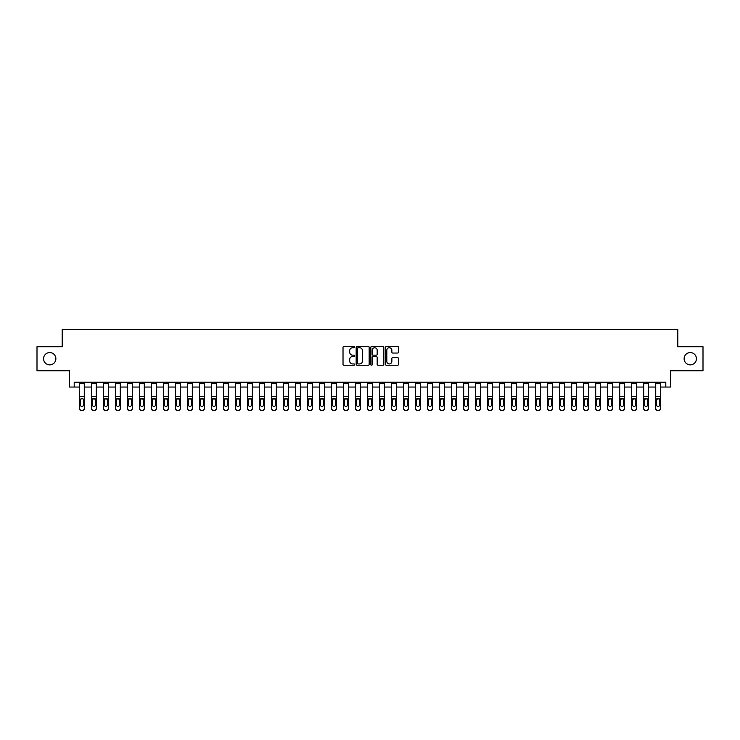 <?xml version="1.0" encoding="UTF-8"?>
<svg xmlns="http://www.w3.org/2000/svg" width="740" height="740" viewBox="0 0 740 740"><rect width="100%" height="100%" fill="white"/><g stroke="black" fill="none" stroke-linecap="round" stroke-linejoin="round"><path stroke-width="1.11" d="M354.636 347.069A0.657 0.657 0 0 0 353.979 346.413L343.961 346.413A0.944 0.944 0 0 0 343.018 347.347L343.018 364.321A0.944 0.944 0 0 0 343.961 365.264L353.979 365.264A0.657 0.657 0 0 0 354.636 364.598A0.657 0.657 0 0 0 353.979 363.941L352.675 363.941A3.015 3.015 0 0 1 349.659 360.926L349.659 359.511A3.015 3.015 0 0 1 352.675 356.495L353.979 356.495A0.657 0.657 0 0 0 354.636 355.838A0.657 0.657 0 0 0 353.979 355.172L352.675 355.172A3.015 3.015 0 0 1 349.659 352.157L349.659 350.742A3.015 3.015 0 0 1 352.675 347.726L353.979 347.726A0.657 0.657 0 0 0 354.636 347.069M684.13 358.715A6.142 6.142 0 0 0 690.272 364.866A6.142 6.142 0 0 0 696.423 358.715A6.142 6.142 0 0 0 690.272 352.573A6.142 6.142 0 0 0 684.13 358.715M43.577 358.715A6.142 6.142 0 0 0 49.728 364.866A6.142 6.142 0 0 0 55.87 358.715A6.142 6.142 0 0 0 49.728 352.573A6.142 6.142 0 0 0 43.577 358.715M397.546 353.054A0.944 0.944 0 0 0 398.49 352.111L398.49 347.347A0.944 0.944 0 0 0 397.546 346.413L386.428 346.413A0.944 0.944 0 0 0 385.485 347.347L385.485 364.321A0.944 0.944 0 0 0 386.428 365.264L397.546 365.264A0.944 0.944 0 0 0 398.49 364.321L398.49 358.567A0.944 0.944 0 0 0 397.546 357.624L392.792 357.624A0.944 0.944 0 0 0 391.849 358.567L391.849 361.416A2.525 2.525 0 0 1 389.323 363.941A2.525 2.525 0 0 1 386.807 361.416L386.807 350.251A2.525 2.525 0 0 1 389.323 347.726A2.525 2.525 0 0 1 391.849 350.251L391.849 352.111A0.944 0.944 0 0 0 392.792 353.054L397.546 353.054M74.213 387.048L74.213 382.247L665.787 382.247L665.787 387.048L670.588 387.048L670.588 370.721L703 370.721L703 346.709L677.794 346.709L677.794 329.43L62.206 329.43L62.206 346.709L37 346.709L37 370.721L69.412 370.721L69.412 387.048L79.495 387.048M369.177 347.347A0.944 0.944 0 0 0 368.233 346.413L357.106 346.413A0.944 0.944 0 0 0 356.171 347.347L356.171 364.321A0.944 0.944 0 0 0 357.106 365.264L368.233 365.264A0.944 0.944 0 0 0 369.177 364.321L369.177 347.347M371.767 346.413L382.894 346.413A0.944 0.944 0 0 1 383.829 347.347L383.829 364.321A0.944 0.944 0 0 1 382.894 365.264L378.131 365.264A0.944 0.944 0 0 1 377.187 364.321L377.187 357.439A0.944 0.944 0 0 0 376.244 356.495L373.089 356.495A0.944 0.944 0 0 0 372.146 357.439L372.146 364.598A0.657 0.657 0 0 1 371.489 365.264A0.657 0.657 0 0 1 370.823 364.598L370.823 347.347A0.944 0.944 0 0 1 371.767 346.413M84.295 387.048L91.501 387.048M96.302 387.048L103.508 387.048M108.308 387.048L115.505 387.048M120.306 387.048L127.511 387.048M132.312 387.048L139.518 387.048M144.319 387.048L151.524 387.048M156.325 387.048L163.522 387.048M168.332 387.048L175.528 387.048M180.329 387.048L187.535 387.048M192.335 387.048L199.541 387.048M204.342 387.048L211.548 387.048M216.348 387.048L223.545 387.048M228.346 387.048L235.551 387.048M240.352 387.048L247.558 387.048M252.358 387.048L259.564 387.048M264.365 387.048L271.562 387.048M276.362 387.048L283.568 387.048M288.369 387.048L295.575 387.048M300.375 387.048L307.581 387.048M312.382 387.048L319.578 387.048M324.379 387.048L331.585 387.048M336.386 387.048L343.591 387.048M348.392 387.048L355.598 387.048M360.399 387.048L367.595 387.048M372.405 387.048L379.601 387.048M384.402 387.048L391.608 387.048M396.409 387.048L403.615 387.048M408.415 387.048L415.621 387.048M420.422 387.048L427.618 387.048M432.419 387.048L439.625 387.048M444.425 387.048L451.631 387.048M456.432 387.048L463.638 387.048M468.439 387.048L475.635 387.048M480.436 387.048L487.641 387.048M492.442 387.048L499.648 387.048M504.449 387.048L511.654 387.048M516.455 387.048L523.652 387.048M528.452 387.048L535.658 387.048M540.459 387.048L547.665 387.048M552.466 387.048L559.671 387.048M564.472 387.048L571.668 387.048M576.479 387.048L583.675 387.048M588.476 387.048L595.682 387.048M600.482 387.048L607.688 387.048M612.489 387.048L619.695 387.048M624.495 387.048L631.692 387.048M636.493 387.048L643.698 387.048M648.499 387.048L655.705 387.048M660.505 387.048L665.787 387.048M358.151 347.726A0.657 0.657 0 0 0 357.485 348.392L357.485 363.285A0.657 0.657 0 0 0 358.151 363.941L359.511 363.941A3.015 3.015 0 0 0 362.526 360.926L362.526 350.742A3.015 3.015 0 0 0 359.511 347.726L358.151 347.726M377.187 350.298A2.525 2.525 0 0 0 374.662 347.772A2.525 2.525 0 0 0 372.146 350.298L372.146 354.229A0.944 0.944 0 0 0 373.089 355.172L376.244 355.172A0.944 0.944 0 0 0 377.187 354.229L377.187 350.298M79.495 382.247L79.495 408.369A1.924 1.906 -0 0 0 81.418 410.275L82.381 410.275A1.924 1.906 -0 0 0 84.295 408.369L84.295 408.665A1.924 1.906 180 0 1 82.381 410.571L82.381 410.275M84.295 399.471L84.295 408.665M83.435 404.937L83.435 399.878L83.435 404.937A1.536 1.526 180 0 1 81.9 406.464A1.536 1.526 180 0 0 83.435 404.937M80.364 405.243L80.364 404.937A1.536 1.526 180 0 0 81.9 406.464M80.364 404.937L80.531 399.175L81.9 398.333L83.259 399.175L81.9 398.333L80.364 399.757M84.295 382.247L84.295 408.369M81.418 410.275L82.381 410.571M81.418 410.571A1.924 1.906 180 0 1 79.495 408.665M84.295 399.175L83.259 399.175L83.435 399.878M91.501 399.471L91.501 408.369A1.924 1.906 -0 0 0 93.416 410.275L94.378 410.275A1.924 1.906 -0 0 0 96.302 408.369L96.302 408.665A1.924 1.906 180 0 1 94.378 410.571L94.378 410.275M95.442 405.243L95.442 404.937A1.536 1.526 180 0 1 93.897 406.464A1.536 1.526 180 0 1 92.361 404.937L92.361 399.878L92.361 404.937A1.536 1.526 180 0 0 93.897 406.464M96.302 382.247L96.302 399.175L93.897 398.333L95.442 399.757M92.537 399.175L92.361 399.878L93.897 398.333L91.501 399.175L91.501 408.369M103.508 399.471L103.508 408.369A1.924 1.906 -0 0 0 105.422 410.275L106.384 410.275A1.924 1.906 -0 0 0 108.308 408.369L108.308 408.665A1.924 1.906 180 0 1 106.384 410.571L106.384 410.275M107.439 405.243L107.439 404.937A1.536 1.526 180 0 1 105.903 406.464A1.536 1.526 180 0 1 104.368 404.937L104.368 399.878L104.368 404.937A1.536 1.526 180 0 0 105.903 406.464M108.308 382.247L108.308 399.175L105.903 398.333L107.439 399.757M104.534 399.175L104.368 399.878L105.903 398.333L103.508 399.175L103.508 408.369M115.505 399.471L115.505 408.369A1.924 1.906 -0 0 0 117.429 410.275L118.391 410.275A1.924 1.906 -0 0 0 120.306 408.369L120.306 408.665A1.924 1.906 180 0 1 118.391 410.571L118.391 410.275M119.445 405.243L119.445 404.937A1.536 1.526 180 0 1 117.91 406.464A1.536 1.526 180 0 1 116.374 404.937L116.374 399.878L116.374 404.937A1.536 1.526 180 0 0 117.91 406.464M120.306 382.247L120.306 399.175L117.91 398.333L119.445 399.757M116.541 399.175L116.374 399.878L117.91 398.333L115.505 399.175L115.505 408.369M96.302 399.175L96.302 408.665M91.501 382.247L91.501 399.175M93.416 410.275L94.378 410.571M93.416 410.571A1.924 1.906 180 0 1 91.501 408.665M95.442 399.878L95.442 404.937M108.308 399.175L108.308 408.665M103.508 382.247L103.508 399.175M105.422 410.275L106.384 410.571M105.422 410.571A1.924 1.906 180 0 1 103.508 408.665M107.439 399.878L107.439 404.937M120.306 399.175L120.306 408.665M115.505 382.247L115.505 399.175M117.429 410.275L118.391 410.571M117.429 410.571A1.924 1.906 180 0 1 115.505 408.665M119.445 399.878L119.445 404.937M127.511 399.471L127.511 408.369A1.924 1.906 -0 0 0 129.435 410.275L130.397 410.275A1.924 1.906 -0 0 0 132.312 408.369L132.312 408.665A1.924 1.906 180 0 1 130.397 410.571L130.397 410.275M131.452 405.243L131.452 404.937A1.536 1.526 180 0 1 129.916 406.464A1.536 1.526 180 0 1 128.381 404.937L128.381 399.878L128.381 404.937A1.536 1.526 180 0 0 129.916 406.464M132.312 382.247L132.312 399.175L129.916 398.333L131.452 399.757M128.547 399.175L128.381 399.878L129.916 398.333L127.511 399.175L127.511 408.369M132.312 399.175L132.312 408.665M127.511 382.247L127.511 399.175M129.435 410.275L130.397 410.571M129.435 410.571A1.924 1.906 180 0 1 127.511 408.665M131.452 399.878L131.452 404.937M139.518 399.471L139.518 408.369A1.924 1.906 -0 0 0 141.442 410.275L142.394 410.275A1.924 1.906 -0 0 0 144.319 408.369L144.319 408.665A1.924 1.906 180 0 1 142.394 410.571L142.394 410.275M143.458 405.243L143.458 404.937A1.536 1.526 180 0 1 141.913 406.464A1.536 1.526 180 0 1 140.378 404.937L140.378 399.878L140.378 404.937A1.536 1.526 180 0 0 141.913 406.464M144.319 382.247L144.319 399.175L141.913 398.333L143.458 399.757M140.554 399.175L140.378 399.878L141.913 398.333L139.518 399.175L139.518 408.369M151.524 399.471L151.524 408.369A1.924 1.906 -0 0 0 153.439 410.275L154.401 410.275A1.924 1.906 -0 0 0 156.325 408.369L156.325 408.665A1.924 1.906 180 0 1 154.401 410.571L154.401 410.275M155.456 405.243L155.456 404.937A1.536 1.526 180 0 1 153.92 406.464A1.536 1.526 180 0 1 152.385 404.937L152.385 399.878L152.385 404.937A1.536 1.526 180 0 0 153.92 406.464M156.325 382.247L156.325 399.175L153.92 398.333L155.456 399.757M152.56 399.175L152.385 399.878L153.92 398.333L151.524 399.175L151.524 408.369M163.522 399.471L163.522 408.369A1.924 1.906 -0 0 0 165.446 410.275L166.408 410.275A1.924 1.906 -0 0 0 168.332 408.369L168.332 408.665A1.924 1.906 180 0 1 166.408 410.571L166.408 410.275M167.462 405.243L167.462 404.937A1.536 1.526 180 0 1 165.927 406.464A1.536 1.526 180 0 1 164.391 404.937L164.391 399.878L164.391 404.937A1.536 1.526 180 0 0 165.927 406.464M168.332 382.247L168.332 399.175L165.927 398.333L167.462 399.757M164.558 399.175L164.391 399.878L165.927 398.333L163.522 399.175L163.522 408.369M175.528 399.471L175.528 408.369A1.924 1.906 -0 0 0 177.452 410.275L178.414 410.275A1.924 1.906 -0 0 0 180.329 408.369L180.329 408.665A1.924 1.906 180 0 1 178.414 410.571L178.414 410.275M179.469 405.243L179.469 404.937A1.536 1.526 180 0 1 177.933 406.464A1.536 1.526 180 0 1 176.398 404.937L176.398 399.878L176.398 404.937A1.536 1.526 180 0 0 177.933 406.464M180.329 382.247L180.329 399.175L177.933 398.333L179.469 399.757M176.564 399.175L176.398 399.878L177.933 398.333L175.528 399.175L175.528 408.369M187.535 399.471L187.535 408.369A1.924 1.906 -0 0 0 189.459 410.275L190.411 410.275A1.924 1.906 -0 0 0 192.335 408.369L192.335 408.665A1.924 1.906 180 0 1 190.411 410.571L190.411 410.275M191.475 405.243L191.475 404.937A1.536 1.526 180 0 1 189.94 406.464A1.536 1.526 180 0 1 188.395 404.937L188.395 399.878L188.395 404.937A1.536 1.526 180 0 0 189.94 406.464M192.335 382.247L192.335 399.175L189.94 398.333L191.475 399.757M188.571 399.175L188.395 399.878L189.94 398.333L187.535 399.175L187.535 408.369M144.319 399.175L144.319 408.665M139.518 382.247L139.518 399.175M141.442 410.275L142.394 410.571M141.442 410.571A1.924 1.906 180 0 1 139.518 408.665M143.458 399.878L143.458 404.937M156.325 399.175L156.325 408.665M151.524 382.247L151.524 399.175M153.439 410.275L154.401 410.571M153.439 410.571A1.924 1.906 180 0 1 151.524 408.665M155.456 399.878L155.456 404.937M168.332 399.175L168.332 408.665M163.522 382.247L163.522 399.175M165.446 410.275L166.408 410.571M165.446 410.571A1.924 1.906 180 0 1 163.522 408.665M167.462 399.878L167.462 404.937M180.329 399.175L180.329 408.665M175.528 382.247L175.528 399.175M177.452 410.275L178.414 410.571M177.452 410.571A1.924 1.906 180 0 1 175.528 408.665M179.469 399.878L179.469 404.937M192.335 399.175L192.335 408.665M187.535 382.247L187.535 399.175M189.459 410.275L190.411 410.571M189.459 410.571A1.924 1.906 180 0 1 187.535 408.665M191.475 399.878L191.475 404.937M199.541 399.471L199.541 408.369A1.924 1.906 -0 0 0 201.456 410.275L202.418 410.275A1.924 1.906 -0 0 0 204.342 408.369L204.342 408.665A1.924 1.906 180 0 1 202.418 410.571L202.418 410.275M203.472 405.243L203.472 404.937A1.536 1.526 180 0 1 201.937 406.464A1.536 1.526 180 0 1 200.401 404.937L200.401 399.878L200.401 404.937A1.536 1.526 180 0 0 201.937 406.464M204.342 382.247L204.342 399.175L201.937 398.333L203.472 399.757M200.577 399.175L200.401 399.878L201.937 398.333L199.541 399.175L199.541 408.369M204.342 399.175L204.342 408.665M199.541 382.247L199.541 399.175M201.456 410.275L202.418 410.571M201.456 410.571A1.924 1.906 180 0 1 199.541 408.665M203.472 399.878L203.472 404.937M211.548 399.471L211.548 408.369A1.924 1.906 -0 0 0 213.462 410.275L214.424 410.275A1.924 1.906 -0 0 0 216.348 408.369L216.348 408.665A1.924 1.906 180 0 1 214.424 410.571L214.424 410.275M215.479 405.243L215.479 404.937A1.536 1.526 180 0 1 213.943 406.464A1.536 1.526 180 0 1 212.408 404.937L212.408 399.878L212.408 404.937A1.536 1.526 180 0 0 213.943 406.464M216.348 382.247L216.348 399.175L213.943 398.333L215.479 399.757M212.574 399.175L212.408 399.878L213.943 398.333L211.548 399.175L211.548 408.369M216.348 399.175L216.348 408.665M211.548 382.247L211.548 399.175M213.462 410.275L214.424 410.571M213.462 410.571A1.924 1.906 180 0 1 211.548 408.665M215.479 399.878L215.479 404.937M223.545 399.471L223.545 408.369A1.924 1.906 -0 0 0 225.469 410.275L226.431 410.275A1.924 1.906 -0 0 0 228.346 408.369L228.346 408.665A1.924 1.906 180 0 1 226.431 410.571L226.431 410.275M227.485 405.243L227.485 404.937A1.536 1.526 180 0 1 225.95 406.464A1.536 1.526 180 0 1 224.414 404.937L224.414 399.878L224.414 404.937A1.536 1.526 180 0 0 225.95 406.464M228.346 382.247L228.346 399.175L225.95 398.333L227.485 399.757M224.581 399.175L224.414 399.878L225.95 398.333L223.545 399.175L223.545 408.369M228.346 399.175L228.346 408.665M223.545 382.247L223.545 399.175M225.469 410.275L226.431 410.571M225.469 410.571A1.924 1.906 180 0 1 223.545 408.665M227.485 399.878L227.485 404.937M235.551 399.471L235.551 408.369A1.924 1.906 -0 0 0 237.475 410.275L238.428 410.275A1.924 1.906 -0 0 0 240.352 408.369L240.352 408.665A1.924 1.906 180 0 1 238.428 410.571L238.428 410.275M239.492 405.243L239.492 404.937A1.536 1.526 180 0 1 237.956 406.464A1.536 1.526 180 0 1 236.412 404.937L236.412 399.878L236.412 404.937A1.536 1.526 180 0 0 237.956 406.464M240.352 382.247L240.352 399.175L237.956 398.333L239.492 399.757M236.587 399.175L236.412 399.878L237.956 398.333L235.551 399.175L235.551 408.369M240.352 399.175L240.352 408.665M235.551 382.247L235.551 399.175M237.475 410.275L238.428 410.571M237.475 410.571A1.924 1.906 180 0 1 235.551 408.665M239.492 399.878L239.492 404.937M247.558 399.471L247.558 408.369A1.924 1.906 -0 0 0 249.472 410.275L250.435 410.275A1.924 1.906 -0 0 0 252.358 408.369L252.358 408.665A1.924 1.906 180 0 1 250.435 410.571L250.435 410.275M251.489 405.243L251.489 404.937A1.536 1.526 180 0 1 249.954 406.464A1.536 1.526 180 0 1 248.418 404.937L248.418 399.878L248.418 404.937A1.536 1.526 180 0 0 249.954 406.464M252.358 382.247L252.358 399.175L249.954 398.333L251.489 399.757M248.594 399.175L248.418 399.878L249.954 398.333L247.558 399.175L247.558 408.369M252.358 399.175L252.358 408.665M247.558 382.247L247.558 399.175M249.472 410.275L250.435 410.571M249.472 410.571A1.924 1.906 180 0 1 247.558 408.665M251.489 399.878L251.489 404.937M259.564 399.471L259.564 408.369A1.924 1.906 -0 0 0 261.479 410.275L262.441 410.275A1.924 1.906 -0 0 0 264.365 408.369L264.365 408.665A1.924 1.906 180 0 1 262.441 410.571L262.441 410.275M263.496 405.243L263.496 404.937A1.536 1.526 180 0 1 261.96 406.464A1.536 1.526 180 0 1 260.425 404.937L260.425 399.878L260.425 404.937A1.536 1.526 180 0 0 261.96 406.464M264.365 382.247L264.365 399.175L261.96 398.333L263.496 399.757M260.591 399.175L260.425 399.878L261.96 398.333L259.564 399.175L259.564 408.369M264.365 399.175L264.365 408.665M259.564 382.247L259.564 399.175M261.479 410.275L262.441 410.571M261.479 410.571A1.924 1.906 180 0 1 259.564 408.665M263.496 399.878L263.496 404.937M271.562 399.471L271.562 408.369A1.924 1.906 -0 0 0 273.486 410.275L274.447 410.275A1.924 1.906 -0 0 0 276.362 408.369L276.362 408.665A1.924 1.906 180 0 1 274.447 410.571L274.447 410.275M275.502 405.243L275.502 404.937A1.536 1.526 180 0 1 273.966 406.464A1.536 1.526 180 0 1 272.431 404.937L272.431 399.878L272.431 404.937A1.536 1.526 180 0 0 273.966 406.464M276.362 382.247L276.362 399.175L273.966 398.333L275.502 399.757M272.598 399.175L272.431 399.878L273.966 398.333L271.562 399.175L271.562 408.369M283.568 399.471L283.568 408.369A1.924 1.906 -0 0 0 285.492 410.275L286.454 410.275A1.924 1.906 -0 0 0 288.369 408.369L288.369 408.665A1.924 1.906 180 0 1 286.454 410.571L286.454 410.275M287.509 405.243L287.509 404.937A1.536 1.526 180 0 1 285.973 406.464A1.536 1.526 180 0 1 284.438 404.937L284.438 399.878L284.438 404.937A1.536 1.526 180 0 0 285.973 406.464M288.369 382.247L288.369 399.175L285.973 398.333L287.509 399.757M284.604 399.175L284.438 399.878L285.973 398.333L283.568 399.175L283.568 408.369M295.575 399.471L295.575 408.369A1.924 1.906 -0 0 0 297.489 410.275L298.451 410.275A1.924 1.906 -0 0 0 300.375 408.369L300.375 408.665A1.924 1.906 180 0 1 298.451 410.571L298.451 410.275M299.515 405.243L299.515 404.937A1.536 1.526 180 0 1 297.97 406.464A1.536 1.526 180 0 1 296.435 404.937L296.435 399.878L296.435 404.937A1.536 1.526 180 0 0 297.97 406.464M300.375 382.247L300.375 399.175L297.97 398.333L299.515 399.757M296.611 399.175L296.435 399.878L297.97 398.333L295.575 399.175L295.575 408.369M307.581 399.471L307.581 408.369A1.924 1.906 -0 0 0 309.496 410.275L310.458 410.275A1.924 1.906 -0 0 0 312.382 408.369L312.382 408.665A1.924 1.906 180 0 1 310.458 410.571L310.458 410.275M311.512 405.243L311.512 404.937A1.536 1.526 180 0 1 309.977 406.464A1.536 1.526 180 0 1 308.441 404.937L308.441 399.878L308.441 404.937A1.536 1.526 180 0 0 309.977 406.464M312.382 382.247L312.382 399.175L309.977 398.333L311.512 399.757M308.608 399.175L308.441 399.878L309.977 398.333L307.581 399.175L307.581 408.369M319.578 399.471L319.578 408.369A1.924 1.906 -0 0 0 321.502 410.275L322.464 410.275A1.924 1.906 -0 0 0 324.379 408.369L324.379 408.665A1.924 1.906 180 0 1 322.464 410.571L322.464 410.275M323.519 405.243L323.519 404.937A1.536 1.526 180 0 1 321.983 406.464A1.536 1.526 180 0 1 320.448 404.937L320.448 399.878L320.448 404.937A1.536 1.526 180 0 0 321.983 406.464M324.379 382.247L324.379 399.175L321.983 398.333L323.519 399.757M320.614 399.175L320.448 399.878L321.983 398.333L319.578 399.175L319.578 408.369M331.585 399.471L331.585 408.369A1.924 1.906 -0 0 0 333.509 410.275L334.471 410.275A1.924 1.906 -0 0 0 336.386 408.369L336.386 408.665A1.924 1.906 180 0 1 334.471 410.571L334.471 410.275M335.525 405.243L335.525 404.937A1.536 1.526 180 0 1 333.99 406.464A1.536 1.526 180 0 1 332.454 404.937L332.454 399.878L332.454 404.937A1.536 1.526 180 0 0 333.99 406.464M336.386 382.247L336.386 399.175L333.99 398.333L335.525 399.757M332.621 399.175L332.454 399.878L333.99 398.333L331.585 399.175L331.585 408.369M343.591 399.471L343.591 408.369A1.924 1.906 -0 0 0 345.515 410.275L346.468 410.275A1.924 1.906 -0 0 0 348.392 408.369L348.392 408.665A1.924 1.906 180 0 1 346.468 410.571L346.468 410.275M347.532 405.243L347.532 404.937A1.536 1.526 180 0 1 345.987 406.464A1.536 1.526 180 0 1 344.452 404.937L344.452 399.878L344.452 404.937A1.536 1.526 180 0 0 345.987 406.464M348.392 382.247L348.392 399.175L345.987 398.333L347.532 399.757M344.627 399.175L344.452 399.878L345.987 398.333L343.591 399.175L343.591 408.369M355.598 399.471L355.598 408.369A1.924 1.906 -0 0 0 357.513 410.275L358.475 410.275A1.924 1.906 -0 0 0 360.399 408.369L360.399 408.665A1.924 1.906 180 0 1 358.475 410.571L358.475 410.275M359.529 405.243L359.529 404.937A1.536 1.526 180 0 1 357.993 406.464A1.536 1.526 180 0 1 356.458 404.937L356.458 399.878L356.458 404.937A1.536 1.526 180 0 0 357.993 406.464M360.399 382.247L360.399 399.175L357.993 398.333L359.529 399.757M356.634 399.175L356.458 399.878L357.993 398.333L355.598 399.175L355.598 408.369M367.595 399.471L367.595 408.369A1.924 1.906 -0 0 0 369.519 410.275L370.481 410.275A1.924 1.906 -0 0 0 372.405 408.369L372.405 408.665A1.924 1.906 180 0 1 370.481 410.571L370.481 410.275M371.536 405.243L371.536 404.937A1.536 1.526 180 0 1 370 406.464A1.536 1.526 180 0 1 368.464 404.937L368.464 399.878L368.464 404.937A1.536 1.526 180 0 0 370 406.464M372.405 382.247L372.405 399.175L370 398.333L371.536 399.757M368.631 399.175L368.464 399.878L370 398.333L367.595 399.175L367.595 408.369M379.601 399.471L379.601 408.369A1.924 1.906 -0 0 0 381.526 410.275L382.488 410.275A1.924 1.906 -0 0 0 384.402 408.369L384.402 408.665A1.924 1.906 180 0 1 382.488 410.571L382.488 410.275M383.542 405.243L383.542 404.937A1.536 1.526 180 0 1 382.007 406.464A1.536 1.526 180 0 1 380.471 404.937L380.471 399.878L380.471 404.937A1.536 1.526 180 0 0 382.007 406.464M384.402 382.247L384.402 399.175L382.007 398.333L383.542 399.757M380.638 399.175L380.471 399.878L382.007 398.333L379.601 399.175L379.601 408.369M391.608 399.471L391.608 408.369A1.924 1.906 -0 0 0 393.532 410.275L394.485 410.275A1.924 1.906 -0 0 0 396.409 408.369L396.409 408.665A1.924 1.906 180 0 1 394.485 410.571L394.485 410.275M395.549 405.243L395.549 404.937A1.536 1.526 180 0 1 394.013 406.464A1.536 1.526 180 0 1 392.468 404.937L392.468 399.878L392.468 404.937A1.536 1.526 180 0 0 394.013 406.464M396.409 382.247L396.409 399.175L394.013 398.333L395.549 399.757M392.644 399.175L392.468 399.878L394.013 398.333L391.608 399.175L391.608 408.369M403.615 399.471L403.615 408.369A1.924 1.906 -0 0 0 405.529 410.275L406.491 410.275A1.924 1.906 -0 0 0 408.415 408.369L408.415 408.665A1.924 1.906 180 0 1 406.491 410.571L406.491 410.275M407.546 405.243L407.546 404.937A1.536 1.526 180 0 1 406.01 406.464A1.536 1.526 180 0 1 404.475 404.937L404.475 399.878L404.475 404.937A1.536 1.526 180 0 0 406.01 406.464M408.415 382.247L408.415 399.175L406.01 398.333L407.546 399.757M404.651 399.175L404.475 399.878L406.01 398.333L403.615 399.175L403.615 408.369M415.621 399.471L415.621 408.369A1.924 1.906 -0 0 0 417.536 410.275L418.498 410.275A1.924 1.906 -0 0 0 420.422 408.369L420.422 408.665A1.924 1.906 180 0 1 418.498 410.571L418.498 410.275M419.552 405.243L419.552 404.937A1.536 1.526 180 0 1 418.017 406.464A1.536 1.526 180 0 1 416.481 404.937L416.481 399.878L416.481 404.937A1.536 1.526 180 0 0 418.017 406.464M420.422 382.247L420.422 399.175L418.017 398.333L419.552 399.757M416.648 399.175L416.481 399.878L418.017 398.333L415.621 399.175L415.621 408.369M427.618 399.471L427.618 408.369A1.924 1.906 -0 0 0 429.542 410.275L430.504 410.275A1.924 1.906 -0 0 0 432.419 408.369L432.419 408.665A1.924 1.906 180 0 1 430.504 410.571L430.504 410.275M431.559 405.243L431.559 404.937A1.536 1.526 180 0 1 430.023 406.464A1.536 1.526 180 0 1 428.488 404.937L428.488 399.878L428.488 404.937A1.536 1.526 180 0 0 430.023 406.464M432.419 382.247L432.419 399.175L430.023 398.333L431.559 399.757M428.654 399.175L428.488 399.878L430.023 398.333L427.618 399.175L427.618 408.369M439.625 399.471L439.625 408.369A1.924 1.906 -0 0 0 441.549 410.275L442.511 410.275A1.924 1.906 -0 0 0 444.425 408.369L444.425 408.665A1.924 1.906 180 0 1 442.511 410.571L442.511 410.275M443.565 405.243L443.565 404.937A1.536 1.526 180 0 1 442.03 406.464A1.536 1.526 180 0 1 440.485 404.937L440.485 399.878L440.485 404.937A1.536 1.526 180 0 0 442.03 406.464M444.425 382.247L444.425 399.175L442.03 398.333L443.565 399.757M440.661 399.175L440.485 399.878L442.03 398.333L439.625 399.175L439.625 408.369M451.631 399.471L451.631 408.369A1.924 1.906 -0 0 0 453.546 410.275L454.508 410.275A1.924 1.906 -0 0 0 456.432 408.369L456.432 408.665A1.924 1.906 180 0 1 454.508 410.571L454.508 410.275M455.562 405.243L455.562 404.937A1.536 1.526 180 0 1 454.027 406.464A1.536 1.526 180 0 1 452.492 404.937L452.492 399.878L452.492 404.937A1.536 1.526 180 0 0 454.027 406.464M456.432 382.247L456.432 399.175L454.027 398.333L455.562 399.757M452.667 399.175L452.492 399.878L454.027 398.333L451.631 399.175L451.631 408.369M463.638 399.471L463.638 408.369A1.924 1.906 -0 0 0 465.553 410.275L466.514 410.275A1.924 1.906 -0 0 0 468.439 408.369L468.439 408.665A1.924 1.906 180 0 1 466.514 410.571L466.514 410.275M467.569 405.243L467.569 404.937A1.536 1.526 180 0 1 466.034 406.464A1.536 1.526 180 0 1 464.498 404.937L464.498 399.878L464.498 404.937A1.536 1.526 180 0 0 466.034 406.464M468.439 382.247L468.439 399.175L466.034 398.333L467.569 399.757M464.664 399.175L464.498 399.878L466.034 398.333L463.638 399.175L463.638 408.369M475.635 399.471L475.635 408.369A1.924 1.906 -0 0 0 477.559 410.275L478.521 410.275A1.924 1.906 -0 0 0 480.436 408.369L480.436 408.665A1.924 1.906 180 0 1 478.521 410.571L478.521 410.275M479.576 405.243L479.576 404.937A1.536 1.526 180 0 1 478.04 406.464A1.536 1.526 180 0 1 476.505 404.937L476.505 399.878L476.505 404.937A1.536 1.526 180 0 0 478.04 406.464M480.436 382.247L480.436 399.175L478.04 398.333L479.576 399.757M476.671 399.175L476.505 399.878L478.04 398.333L475.635 399.175L475.635 408.369M276.362 399.175L276.362 408.665M271.562 382.247L271.562 399.175M273.486 410.275L274.447 410.571M273.486 410.571A1.924 1.906 180 0 1 271.562 408.665M275.502 399.878L275.502 404.937M288.369 399.175L288.369 408.665M283.568 382.247L283.568 399.175M285.492 410.275L286.454 410.571M285.492 410.571A1.924 1.906 180 0 1 283.568 408.665M287.509 399.878L287.509 404.937M300.375 399.175L300.375 408.665M295.575 382.247L295.575 399.175M297.489 410.275L298.451 410.571M297.489 410.571A1.924 1.906 180 0 1 295.575 408.665M299.515 399.878L299.515 404.937M312.382 399.175L312.382 408.665M307.581 382.247L307.581 399.175M309.496 410.275L310.458 410.571M309.496 410.571A1.924 1.906 180 0 1 307.581 408.665M311.512 399.878L311.512 404.937M324.379 399.175L324.379 408.665M319.578 382.247L319.578 399.175M321.502 410.275L322.464 410.571M321.502 410.571A1.924 1.906 180 0 1 319.578 408.665M323.519 399.878L323.519 404.937M336.386 399.175L336.386 408.665M331.585 382.247L331.585 399.175M333.509 410.275L334.471 410.571M333.509 410.571A1.924 1.906 180 0 1 331.585 408.665M335.525 399.878L335.525 404.937M348.392 399.175L348.392 408.665M343.591 382.247L343.591 399.175M345.515 410.275L346.468 410.571M345.515 410.571A1.924 1.906 180 0 1 343.591 408.665M347.532 399.878L347.532 404.937M360.399 399.175L360.399 408.665M355.598 382.247L355.598 399.175M357.513 410.275L358.475 410.571M357.513 410.571A1.924 1.906 180 0 1 355.598 408.665M359.529 399.878L359.529 404.937M372.405 399.175L372.405 408.665M367.595 382.247L367.595 399.175M369.519 410.275L370.481 410.571M369.519 410.571A1.924 1.906 180 0 1 367.595 408.665M371.536 399.878L371.536 404.937M384.402 399.175L384.402 408.665M379.601 382.247L379.601 399.175M381.526 410.275L382.488 410.571M381.526 410.571A1.924 1.906 180 0 1 379.601 408.665M383.542 399.878L383.542 404.937M396.409 399.175L396.409 408.665M391.608 382.247L391.608 399.175M393.532 410.275L394.485 410.571M393.532 410.571A1.924 1.906 180 0 1 391.608 408.665M395.549 399.878L395.549 404.937M408.415 399.175L408.415 408.665M403.615 382.247L403.615 399.175M405.529 410.275L406.491 410.571M405.529 410.571A1.924 1.906 180 0 1 403.615 408.665M407.546 399.878L407.546 404.937M420.422 399.175L420.422 408.665M415.621 382.247L415.621 399.175M417.536 410.275L418.498 410.571M417.536 410.571A1.924 1.906 180 0 1 415.621 408.665M419.552 399.878L419.552 404.937M432.419 399.175L432.419 408.665M427.618 382.247L427.618 399.175M429.542 410.275L430.504 410.571M429.542 410.571A1.924 1.906 180 0 1 427.618 408.665M431.559 399.878L431.559 404.937M444.425 399.175L444.425 408.665M439.625 382.247L439.625 399.175M441.549 410.275L442.511 410.571M441.549 410.571A1.924 1.906 180 0 1 439.625 408.665M443.565 399.878L443.565 404.937M456.432 399.175L456.432 408.665M451.631 382.247L451.631 399.175M453.546 410.275L454.508 410.571M453.546 410.571A1.924 1.906 180 0 1 451.631 408.665M455.562 399.878L455.562 404.937M468.439 399.175L468.439 408.665M463.638 382.247L463.638 399.175M465.553 410.275L466.514 410.571M465.553 410.571A1.924 1.906 180 0 1 463.638 408.665M467.569 399.878L467.569 404.937M480.436 399.175L480.436 408.665M475.635 382.247L475.635 399.175M477.559 410.275L478.521 410.571M477.559 410.571A1.924 1.906 180 0 1 475.635 408.665M479.576 399.878L479.576 404.937M487.641 399.471L487.641 408.369A1.924 1.906 -0 0 0 489.566 410.275L490.527 410.275A1.924 1.906 -0 0 0 492.442 408.369L492.442 408.665A1.924 1.906 180 0 1 490.527 410.571L490.527 410.275M491.582 405.243L491.582 404.937A1.536 1.526 180 0 1 490.046 406.464A1.536 1.526 180 0 1 488.511 404.937L488.511 399.878L488.511 404.937A1.536 1.526 180 0 0 490.046 406.464M492.442 382.247L492.442 399.175L490.046 398.333L491.582 399.757M488.678 399.175L488.511 399.878L490.046 398.333L487.641 399.175L487.641 408.369M492.442 399.175L492.442 408.665M487.641 382.247L487.641 399.175M489.566 410.275L490.527 410.571M489.566 410.571A1.924 1.906 180 0 1 487.641 408.665M491.582 399.878L491.582 404.937M499.648 399.471L499.648 408.369A1.924 1.906 -0 0 0 501.572 410.275L502.525 410.275A1.924 1.906 -0 0 0 504.449 408.369L504.449 408.665A1.924 1.906 180 0 1 502.525 410.571L502.525 410.275M503.589 405.243L503.589 404.937A1.536 1.526 180 0 1 502.044 406.464A1.536 1.526 180 0 1 500.508 404.937L500.508 399.878L500.508 404.937A1.536 1.526 180 0 0 502.044 406.464M504.449 382.247L504.449 399.175L502.044 398.333L503.589 399.757M500.684 399.175L500.508 399.878L502.044 398.333L499.648 399.175L499.648 408.369M504.449 399.175L504.449 408.665M499.648 382.247L499.648 399.175M501.572 410.275L502.525 410.571M501.572 410.571A1.924 1.906 180 0 1 499.648 408.665M503.589 399.878L503.589 404.937M511.654 399.471L511.654 408.369A1.924 1.906 -0 0 0 513.569 410.275L514.531 410.275A1.924 1.906 -0 0 0 516.455 408.369L516.455 408.665A1.924 1.906 180 0 1 514.531 410.571L514.531 410.275M515.586 405.243L515.586 404.937A1.536 1.526 180 0 1 514.05 406.464A1.536 1.526 180 0 1 512.515 404.937L512.515 399.878L512.515 404.937A1.536 1.526 180 0 0 514.05 406.464M516.455 382.247L516.455 399.175L514.05 398.333L515.586 399.757M512.681 399.175L512.515 399.878L514.05 398.333L511.654 399.175L511.654 408.369M516.455 399.175L516.455 408.665M511.654 382.247L511.654 399.175M513.569 410.275L514.531 410.571M513.569 410.571A1.924 1.906 180 0 1 511.654 408.665M515.586 399.878L515.586 404.937M523.652 399.471L523.652 408.369A1.924 1.906 -0 0 0 525.576 410.275L526.538 410.275A1.924 1.906 -0 0 0 528.452 408.369L528.452 408.665A1.924 1.906 180 0 1 526.538 410.571L526.538 410.275M527.592 405.243L527.592 404.937A1.536 1.526 180 0 1 526.057 406.464A1.536 1.526 180 0 1 524.521 404.937L524.521 399.878L524.521 404.937A1.536 1.526 180 0 0 526.057 406.464M528.452 382.247L528.452 399.175L526.057 398.333L527.592 399.757M524.688 399.175L524.521 399.878L526.057 398.333L523.652 399.175L523.652 408.369M528.452 399.175L528.452 408.665M523.652 382.247L523.652 399.175M525.576 410.275L526.538 410.571M525.576 410.571A1.924 1.906 180 0 1 523.652 408.665M527.592 399.878L527.592 404.937M535.658 399.471L535.658 408.369A1.924 1.906 -0 0 0 537.582 410.275L538.544 410.275A1.924 1.906 -0 0 0 540.459 408.369L540.459 408.665A1.924 1.906 180 0 1 538.544 410.571L538.544 410.275M539.599 405.243L539.599 404.937A1.536 1.526 180 0 1 538.063 406.464A1.536 1.526 180 0 1 536.528 404.937L536.528 399.878L536.528 404.937A1.536 1.526 180 0 0 538.063 406.464M540.459 382.247L540.459 399.175L538.063 398.333L539.599 399.757M536.694 399.175L536.528 399.878L538.063 398.333L535.658 399.175L535.658 408.369M540.459 399.175L540.459 408.665M535.658 382.247L535.658 399.175M537.582 410.275L538.544 410.571M537.582 410.571A1.924 1.906 180 0 1 535.658 408.665M539.599 399.878L539.599 404.937M547.665 399.471L547.665 408.369A1.924 1.906 -0 0 0 549.589 410.275L550.541 410.275A1.924 1.906 -0 0 0 552.466 408.369L552.466 408.665A1.924 1.906 180 0 1 550.541 410.571L550.541 410.275M551.605 405.243L551.605 404.937A1.536 1.526 180 0 1 550.061 406.464A1.536 1.526 180 0 1 548.525 404.937L548.525 399.878L548.525 404.937A1.536 1.526 180 0 0 550.061 406.464M552.466 382.247L552.466 399.175L550.061 398.333L551.605 399.757M548.701 399.175L548.525 399.878L550.061 398.333L547.665 399.175L547.665 408.369M552.466 399.175L552.466 408.665M547.665 382.247L547.665 399.175M549.589 410.275L550.541 410.571M549.589 410.571A1.924 1.906 180 0 1 547.665 408.665M551.605 399.878L551.605 404.937M559.671 399.471L559.671 408.369A1.924 1.906 -0 0 0 561.586 410.275L562.548 410.275A1.924 1.906 -0 0 0 564.472 408.369L564.472 408.665A1.924 1.906 180 0 1 562.548 410.571L562.548 410.275M563.602 405.243L563.602 404.937A1.536 1.526 180 0 1 562.067 406.464A1.536 1.526 180 0 1 560.532 404.937L560.532 399.878L560.532 404.937A1.536 1.526 180 0 0 562.067 406.464M564.472 382.247L564.472 399.175L562.067 398.333L563.602 399.757M560.707 399.175L560.532 399.878L562.067 398.333L559.671 399.175L559.671 408.369M564.472 399.175L564.472 408.665M559.671 382.247L559.671 399.175M561.586 410.275L562.548 410.571M561.586 410.571A1.924 1.906 180 0 1 559.671 408.665M563.602 399.878L563.602 404.937M571.668 399.471L571.668 408.369A1.924 1.906 -0 0 0 573.593 410.275L574.554 410.275A1.924 1.906 -0 0 0 576.479 408.369L576.479 408.665A1.924 1.906 180 0 1 574.554 410.571L574.554 410.275M575.609 405.243L575.609 404.937A1.536 1.526 180 0 1 574.074 406.464A1.536 1.526 180 0 1 572.538 404.937L572.538 399.878L572.538 404.937A1.536 1.526 180 0 0 574.074 406.464M576.479 382.247L576.479 399.175L574.074 398.333L575.609 399.757M572.705 399.175L572.538 399.878L574.074 398.333L571.668 399.175L571.668 408.369M576.479 399.175L576.479 408.665M571.668 382.247L571.668 399.175M573.593 410.275L574.554 410.571M573.593 410.571A1.924 1.906 180 0 1 571.668 408.665M575.609 399.878L575.609 404.937M583.675 399.471L583.675 408.369A1.924 1.906 -0 0 0 585.599 410.275L586.561 410.275A1.924 1.906 -0 0 0 588.476 408.369L588.476 408.665A1.924 1.906 180 0 1 586.561 410.571L586.561 410.275M587.615 405.243L587.615 404.937A1.536 1.526 180 0 1 586.08 406.464A1.536 1.526 180 0 1 584.545 404.937L584.545 399.878L584.545 404.937A1.536 1.526 180 0 0 586.08 406.464M588.476 382.247L588.476 399.175L586.08 398.333L587.615 399.757M584.711 399.175L584.545 399.878L586.08 398.333L583.675 399.175L583.675 408.369M588.476 399.175L588.476 408.665M583.675 382.247L583.675 399.175M585.599 410.275L586.561 410.571M585.599 410.571A1.924 1.906 180 0 1 583.675 408.665M587.615 399.878L587.615 404.937M595.682 399.471L595.682 408.369A1.924 1.906 -0 0 0 597.606 410.275L598.558 410.275A1.924 1.906 -0 0 0 600.482 408.369L600.482 408.665A1.924 1.906 180 0 1 598.558 410.571L598.558 410.275M599.622 405.243L599.622 404.937A1.536 1.526 180 0 1 598.087 406.464A1.536 1.526 180 0 1 596.542 404.937L596.542 399.878L596.542 404.937A1.536 1.526 180 0 0 598.087 406.464M600.482 382.247L600.482 399.175L598.087 398.333L599.622 399.757M596.718 399.175L596.542 399.878L598.087 398.333L595.682 399.175L595.682 408.369M600.482 399.175L600.482 408.665M595.682 382.247L595.682 399.175M597.606 410.275L598.558 410.571M597.606 410.571A1.924 1.906 180 0 1 595.682 408.665M599.622 399.878L599.622 404.937M607.688 399.471L607.688 408.369A1.924 1.906 -0 0 0 609.603 410.275L610.565 410.275A1.924 1.906 -0 0 0 612.489 408.369L612.489 408.665A1.924 1.906 180 0 1 610.565 410.571L610.565 410.275M611.619 405.243L611.619 404.937A1.536 1.526 180 0 1 610.084 406.464A1.536 1.526 180 0 1 608.548 404.937L608.548 399.878L608.548 404.937A1.536 1.526 180 0 0 610.084 406.464M612.489 382.247L612.489 399.175L610.084 398.333L611.619 399.757M608.724 399.175L608.548 399.878L610.084 398.333L607.688 399.175L607.688 408.369M619.695 399.471L619.695 408.369A1.924 1.906 -0 0 0 621.609 410.275L622.571 410.275A1.924 1.906 -0 0 0 624.495 408.369L624.495 408.665A1.924 1.906 180 0 1 622.571 410.571L622.571 410.275M623.626 405.243L623.626 404.937A1.536 1.526 180 0 1 622.09 406.464A1.536 1.526 180 0 1 620.555 404.937L620.555 399.878L620.555 404.937A1.536 1.526 180 0 0 622.09 406.464M624.495 382.247L624.495 399.175L622.09 398.333L623.626 399.757M620.721 399.175L620.555 399.878L622.09 398.333L619.695 399.175L619.695 408.369M631.692 399.471L631.692 408.369A1.924 1.906 -0 0 0 633.616 410.275L634.578 410.275A1.924 1.906 -0 0 0 636.493 408.369L636.493 408.665A1.924 1.906 180 0 1 634.578 410.571L634.578 410.275M635.632 405.243L635.632 404.937A1.536 1.526 180 0 1 634.097 406.464A1.536 1.526 180 0 1 632.561 404.937L632.561 399.878L632.561 404.937A1.536 1.526 180 0 0 634.097 406.464M636.493 382.247L636.493 399.175L634.097 398.333L635.632 399.757M632.728 399.175L632.561 399.878L634.097 398.333L631.692 399.175L631.692 408.369M643.698 399.471L643.698 408.369A1.924 1.906 -0 0 0 645.622 410.275L646.584 410.275A1.924 1.906 -0 0 0 648.499 408.369L648.499 408.665A1.924 1.906 180 0 1 646.584 410.571L646.584 410.275M647.639 405.243L647.639 404.937A1.536 1.526 180 0 1 646.103 406.464A1.536 1.526 180 0 1 644.559 404.937L644.559 399.878L644.559 404.937A1.536 1.526 180 0 0 646.103 406.464M648.499 382.247L648.499 399.175L646.103 398.333L647.639 399.757M644.734 399.175L644.559 399.878L646.103 398.333L643.698 399.175L643.698 408.369M612.489 399.175L612.489 408.665M607.688 382.247L607.688 399.175M609.603 410.275L610.565 410.571M609.603 410.571A1.924 1.906 180 0 1 607.688 408.665M611.619 399.878L611.619 404.937M624.495 399.175L624.495 408.665M619.695 382.247L619.695 399.175M621.609 410.275L622.571 410.571M621.609 410.571A1.924 1.906 180 0 1 619.695 408.665M623.626 399.878L623.626 404.937M636.493 399.175L636.493 408.665M631.692 382.247L631.692 399.175M633.616 410.275L634.578 410.571M633.616 410.571A1.924 1.906 180 0 1 631.692 408.665M635.632 399.878L635.632 404.937M648.499 399.175L648.499 408.665M643.698 382.247L643.698 399.175M645.622 410.275L646.584 410.571M645.622 410.571A1.924 1.906 180 0 1 643.698 408.665M647.639 399.878L647.639 404.937M655.705 399.471L655.705 408.369A1.924 1.906 -0 0 0 657.62 410.275L658.582 410.275A1.924 1.906 -0 0 0 660.505 408.369L660.505 408.665A1.924 1.906 180 0 1 658.582 410.571L658.582 410.275M659.636 405.243L659.636 404.937A1.536 1.526 180 0 1 658.101 406.464A1.536 1.526 180 0 1 656.565 404.937L656.565 399.878L656.565 404.937A1.536 1.526 180 0 0 658.101 406.464M660.505 382.247L660.505 399.175L658.101 398.333L659.636 399.757M656.741 399.175L656.565 399.878L658.101 398.333L655.705 399.175L655.705 408.369M660.505 399.175L660.505 408.665M655.705 382.247L655.705 399.175M657.62 410.275L658.582 410.571M657.62 410.571A1.924 1.906 180 0 1 655.705 408.665M659.636 399.878L659.636 404.937M79.495 399.175L80.531 399.175M79.495 396.686L84.295 396.686M79.495 383.561L84.295 383.561M91.501 396.686L96.302 396.686M91.501 383.561L96.302 383.561M103.508 396.686L108.308 396.686M103.508 383.561L108.308 383.561M115.505 396.686L120.306 396.686M115.505 383.561L120.306 383.561M127.511 396.686L132.312 396.686M127.511 383.561L132.312 383.561M139.518 396.686L144.319 396.686M139.518 383.561L144.319 383.561M151.524 396.686L156.325 396.686M151.524 383.561L156.325 383.561M163.522 396.686L168.332 396.686M163.522 383.561L168.332 383.561M175.528 396.686L180.329 396.686M175.528 383.561L180.329 383.561M187.535 396.686L192.335 396.686M187.535 383.561L192.335 383.561M199.541 396.686L204.342 396.686M199.541 383.561L204.342 383.561M211.548 396.686L216.348 396.686M211.548 383.561L216.348 383.561M223.545 396.686L228.346 396.686M223.545 383.561L228.346 383.561M235.551 396.686L240.352 396.686M235.551 383.561L240.352 383.561M247.558 396.686L252.358 396.686M247.558 383.561L252.358 383.561M259.564 396.686L264.365 396.686M259.564 383.561L264.365 383.561M271.562 396.686L276.362 396.686M271.562 383.561L276.362 383.561M283.568 396.686L288.369 396.686M283.568 383.561L288.369 383.561M295.575 396.686L300.375 396.686M295.575 383.561L300.375 383.561M307.581 396.686L312.382 396.686M307.581 383.561L312.382 383.561M319.578 396.686L324.379 396.686M319.578 383.561L324.379 383.561M331.585 396.686L336.386 396.686M331.585 383.561L336.386 383.561M343.591 396.686L348.392 396.686M343.591 383.561L348.392 383.561M355.598 396.686L360.399 396.686M355.598 383.561L360.399 383.561M367.595 396.686L372.405 396.686M367.595 383.561L372.405 383.561M379.601 396.686L384.402 396.686M379.601 383.561L384.402 383.561M391.608 396.686L396.409 396.686M391.608 383.561L396.409 383.561M403.615 396.686L408.415 396.686M403.615 383.561L408.415 383.561M415.621 396.686L420.422 396.686M415.621 383.561L420.422 383.561M427.618 396.686L432.419 396.686M427.618 383.561L432.419 383.561M439.625 396.686L444.425 396.686M439.625 383.561L444.425 383.561M451.631 396.686L456.432 396.686M451.631 383.561L456.432 383.561M463.638 396.686L468.439 396.686M463.638 383.561L468.439 383.561M475.635 396.686L480.436 396.686M475.635 383.561L480.436 383.561M487.641 396.686L492.442 396.686M487.641 383.561L492.442 383.561M499.648 396.686L504.449 396.686M499.648 383.561L504.449 383.561M511.654 396.686L516.455 396.686M511.654 383.561L516.455 383.561M523.652 396.686L528.452 396.686M523.652 383.561L528.452 383.561M535.658 396.686L540.459 396.686M535.658 383.561L540.459 383.561M547.665 396.686L552.466 396.686M547.665 383.561L552.466 383.561M559.671 396.686L564.472 396.686M559.671 383.561L564.472 383.561M571.668 396.686L576.479 396.686M571.668 383.561L576.479 383.561M583.675 396.686L588.476 396.686M583.675 383.561L588.476 383.561M595.682 396.686L600.482 396.686M595.682 383.561L600.482 383.561M607.688 396.686L612.489 396.686M607.688 383.561L612.489 383.561M619.695 396.686L624.495 396.686M619.695 383.561L624.495 383.561M631.692 396.686L636.493 396.686M631.692 383.561L636.493 383.561M643.698 396.686L648.499 396.686M643.698 383.561L648.499 383.561M655.705 396.686L660.505 396.686M655.705 383.561L660.505 383.561"/></g></svg>
